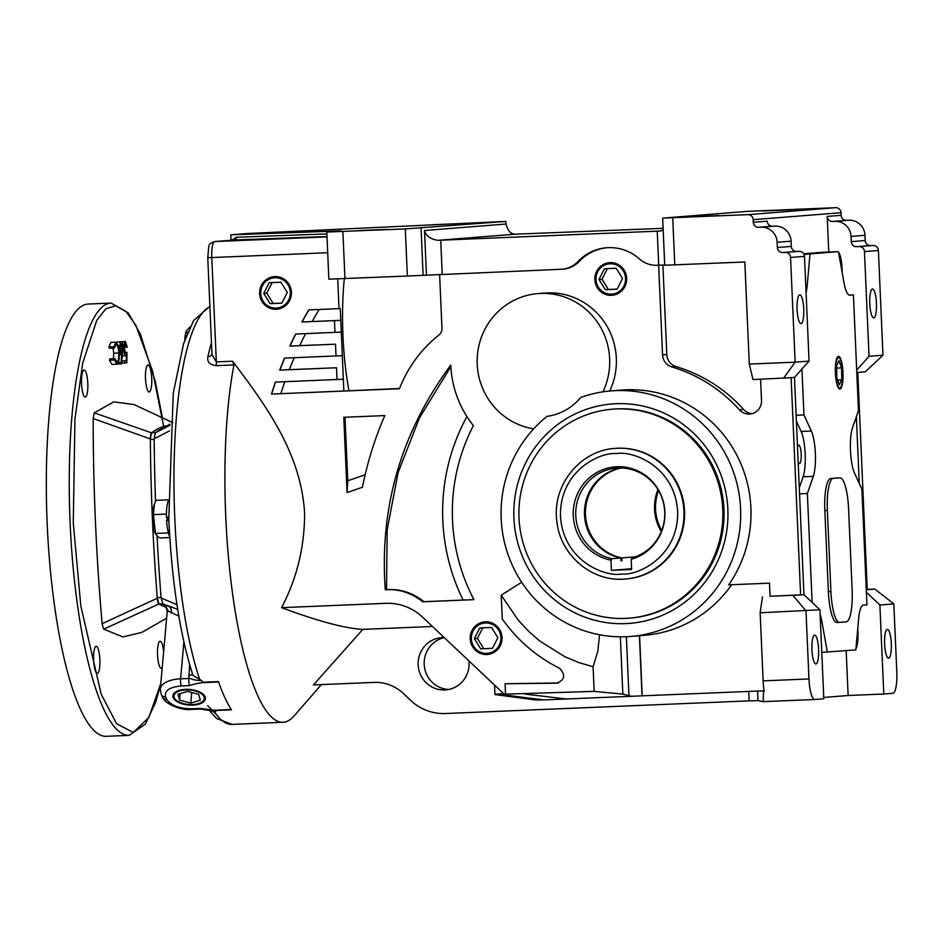 <?xml version="1.0" encoding="UTF-8"?>
<svg xmlns="http://www.w3.org/2000/svg" width="944" height="944" viewBox="0 0 944 944"><rect width="100%" height="100%" fill="white"/><g stroke="black" fill="none" stroke-linecap="round" stroke-linejoin="round"><path stroke-width="1.42" d="M209.875 306.269L193.603 320.559L183.632 343.498L173.271 393.07L168.787 518.988C171.82 582.283 179.867 634.392 192.942 675.314L201.509 680.506L203.302 682.63C199.066 682.901 194.511 683.893 189.614 685.604A5.239 1.215 -92.4 0 1 188.812 681.12A5.239 1.215 -92.4 0 1 188.859 678.488L189.638 664.611M163.619 651.926A13.499 3.127 87.6 0 0 160.114 641.224A13.499 3.127 87.6 0 0 157.554 654.959A13.499 3.127 87.6 0 0 161.235 668.187A13.499 3.127 87.6 0 0 162.25 667.361M151.724 378.225A13.499 3.127 87.6 0 0 148.043 364.986A13.499 3.127 87.6 0 0 145.494 378.721A13.499 3.127 87.6 0 0 149.176 391.949A13.499 3.127 87.6 0 0 151.724 378.225M87.804 383.299A13.499 3.127 87.6 0 0 84.122 370.06A13.499 3.127 87.6 0 0 81.562 383.795A13.499 3.127 87.6 0 0 85.243 397.035A13.499 3.127 87.6 0 0 87.804 383.299M99.863 659.537A13.499 3.127 87.6 0 0 96.182 646.298A13.499 3.127 87.6 0 0 93.633 660.033A13.499 3.127 87.6 0 0 97.315 673.273A13.499 3.127 87.6 0 0 99.863 659.537M129.127 735.364A216.318 50.138 87.6 0 1 70.127 523.2A216.318 50.138 87.6 0 1 111.132 303.095L88.205 304.051A216.318 50.138 87.6 0 0 47.2 524.156A216.318 50.138 87.6 0 0 106.212 736.32L129.127 735.364L145.423 724.06L155.701 702.1L160.728 684.506M172.87 422.688L134.06 404.575L113.776 401.861L94.223 412.858L93.173 418.534C93.185 487.163 96.17 555.544 102.129 623.689L157.306 598.213A7.859 1.817 87.6 0 0 158.922 603.983L157.259 597.623A524.097 121.457 -92.4 0 1 152.409 518.693A524.097 121.457 -92.4 0 1 150.356 439.526L154.167 439.373A524.097 121.457 -92.4 0 0 155.548 501.264M192.765 705.133A16.308 7.812 5.1 0 1 172.917 695.669A16.308 7.812 5.1 0 1 185.52 689.356A16.308 7.812 5.1 0 1 205.391 698.56A16.308 7.812 5.1 0 1 192.765 705.133M173.012 695.209A16.272 7.788 -174.9 0 0 175.265 699.339L176.103 700.07A15.198 7.281 5.1 0 1 185.767 689.899A15.198 7.281 5.1 0 1 201.756 694.052A15.198 7.281 5.1 0 1 201.473 702.336A15.198 7.281 5.1 0 1 192.517 704.59A15.198 7.281 5.1 0 1 176.103 700.07M168.185 501.028A20.178 4.673 87.6 0 0 166.451 517.383L168.705 517.288M201.473 702.336L202.429 701.758A16.272 7.788 -174.9 0 0 205.391 698.088M321.349 684.589L294.257 715.764A209.639 48.581 -92.4 0 1 282.94 722.278A209.639 48.581 -92.4 0 1 225.758 516.663A209.639 48.581 -92.4 0 1 233.959 364.927L216.129 365.67C209.603 364.726 206.866 361.717 207.904 356.667A209.639 48.581 -92.4 0 1 211.468 342.696M200.706 709.062L192.47 709.404A5.239 1.215 -92.4 0 1 191.844 708.755L200.081 708.413A5.239 1.215 -92.4 0 0 200.706 709.062L215.751 711.528L216.388 710.454L231.433 709.829A209.639 48.581 -92.4 0 1 218.477 681.592L203.432 682.217M215.751 711.528L210.37 710.997M166.451 517.383L168.74 517.949A10.478 2.431 -92.4 0 0 168.787 519.637L166.592 520.545L168.846 520.451M748.71 691.433L749.123 700.873L445.462 713.522A49.784 48.427 85.5 0 1 410.616 700.377L403.3 693.474A41.925 40.781 -94.5 0 0 373.942 682.406L313.432 684.919L362.826 629.377C344.938 628.421 317.868 621.176 281.607 607.665C297.089 577.917 304.735 546.293 304.582 512.816C301.077 454.17 267.081 406.699 232.578 361.21L233.959 364.927M154.25 504.58A16.744 3.882 87.6 0 0 154.143 504.898A16.744 3.882 87.6 0 0 155.335 533.655L157.86 536.747L160.102 537.962L169.79 537.561M168.15 499.813L155.984 500.32L154.415 504.084L153.424 514.633L155.477 533.454L168.445 532.912M444.199 637.578A26.208 25.488 -94.5 0 0 441.556 637.637A26.208 25.488 -94.5 0 0 418.157 664.824A26.208 25.488 -94.5 0 0 445.698 689.887A26.208 25.488 -94.5 0 0 469.097 662.7A26.208 25.488 -94.5 0 0 468.956 660.942M444.282 637.648A26.208 25.488 -94.5 0 0 424.21 664.34A26.208 25.488 -94.5 0 0 448.719 689.462M873.07 245.464L859.146 246.573A5.239 5.098 85.5 0 1 864.468 251.588L869.035 356.313L882.97 355.204L878.392 250.49A5.239 5.098 -94.5 0 0 873.07 245.464L870.533 245.57A5.239 5.098 85.5 0 1 865.211 240.543L864.975 235.304A15.718 15.293 -94.5 0 0 849.01 220.235L846.461 220.341A5.239 5.098 85.5 0 1 841.139 215.315L841.021 212.707A5.239 5.098 -94.5 0 0 835.7 207.68L747.837 211.338L662.664 218.111L664.718 265.24L744.828 261.984L749.288 364.089L752.993 379.559L791.131 377.683L800.618 594.968L770.056 596.242L769.49 583.156L728.697 584.843A123.168 119.805 -94.5 0 0 750.893 507.872A123.168 119.805 -94.5 0 0 621.435 390.073L611.134 390.887A123.168 119.805 85.5 0 1 740.592 508.686A123.168 119.805 85.5 0 1 630.639 636.445A123.168 119.805 85.5 0 1 501.181 518.657A123.168 119.805 85.5 0 1 547.072 416.339A55.035 53.525 85.5 0 0 580.713 397.471A123.168 119.805 85.5 0 1 611.134 390.887M630.639 636.445L643.961 635.383A123.168 119.805 -94.5 0 0 731.647 584.725M609.73 391.017A68.133 66.281 -94.5 0 0 616.326 358.213A68.133 66.281 -94.5 0 0 544.712 293.053L538.045 293.584A68.133 66.281 85.5 0 1 609.659 358.744A68.133 66.281 85.5 0 1 602.921 391.843M533.667 428.836A68.133 66.281 85.5 0 1 477.216 364.254A68.133 66.281 85.5 0 1 538.045 293.584M611.606 262.644A16.331 15.883 -94.5 0 0 595.157 279.613A16.331 15.883 -94.5 0 0 614.166 294.965M626.663 278.315A16.367 15.918 -94.5 0 0 611.476 262.633A16.367 15.918 -94.5 0 0 594.862 279.636A16.367 15.918 -94.5 0 0 614.048 295A16.367 15.918 -94.5 0 0 626.663 278.315M291.425 292.262A16.367 15.918 -94.5 0 0 276.226 276.592A16.367 15.918 -94.5 0 0 259.624 293.596A16.367 15.918 -94.5 0 0 278.799 308.948A16.367 15.918 -94.5 0 0 291.425 292.262M276.356 276.592A16.331 15.883 -94.5 0 0 259.907 293.572A16.331 15.883 -94.5 0 0 278.928 308.924M502.019 637.507A16.367 15.918 -94.5 0 0 486.833 621.836A16.367 15.918 -94.5 0 0 470.218 638.84A16.367 15.918 -94.5 0 0 489.393 654.192A16.367 15.918 -94.5 0 0 502.019 637.507M486.962 621.836A16.331 15.883 -94.5 0 0 470.513 638.817A16.331 15.883 -94.5 0 0 489.523 654.168M432.081 224.766L460.483 223.563L432.081 224.766M884.634 644.044A14.408 3.339 -92.4 0 1 887.372 629.377A14.408 3.339 -92.4 0 1 891.301 643.513A14.408 3.339 -92.4 0 1 888.575 658.18A14.408 3.339 -92.4 0 1 884.634 644.044M869.778 303.708A14.408 3.339 -92.4 0 1 872.516 289.041A14.408 3.339 -92.4 0 1 876.445 303.177A14.408 3.339 -92.4 0 1 873.707 317.845A14.408 3.339 -92.4 0 1 869.778 303.708M359.381 230.537L387.795 229.333L359.381 230.537M818.601 649.283A14.408 3.339 87.6 0 0 814.672 635.147A14.408 3.339 87.6 0 0 811.946 649.814A14.408 3.339 87.6 0 0 815.876 663.951A14.408 3.339 87.6 0 0 818.601 649.283M797.078 309.479A14.408 3.339 -92.4 0 1 799.816 294.823A14.408 3.339 -92.4 0 1 803.745 308.959A14.408 3.339 -92.4 0 1 801.019 323.615A14.408 3.339 -92.4 0 1 797.078 309.479M610.107 263.789A15.198 14.785 85.5 0 1 625.542 278.362A15.198 14.785 85.5 0 1 611.429 294.15A15.198 14.785 85.5 0 1 595.994 279.589A15.198 14.785 85.5 0 1 610.107 263.789M290.292 292.31A15.198 14.785 85.5 0 1 276.179 308.11A15.198 14.785 85.5 0 1 260.745 293.549A15.198 14.785 85.5 0 1 274.857 277.748A15.198 14.785 85.5 0 1 290.292 292.31M500.898 637.554A15.198 14.785 85.5 0 1 486.785 653.354A15.198 14.785 85.5 0 1 471.351 638.793A15.198 14.785 85.5 0 1 485.452 622.993A15.198 14.785 85.5 0 1 500.898 637.554M763.189 210.984L791.591 209.769L763.189 210.984M690.489 216.754L718.891 215.539L690.489 216.754M513.914 518.126A110.059 107.061 85.5 0 1 616.078 403.713A110.059 107.061 85.5 0 1 727.859 509.217A110.059 107.061 85.5 0 1 625.683 623.618A110.059 107.061 85.5 0 1 513.914 518.126M629.188 618.155L630.391 618.06A104.819 101.964 -94.5 0 0 723.977 509.335A104.819 101.964 -94.5 0 0 613.801 409.082L612.585 409.177A104.819 101.964 85.5 0 1 722.762 509.43A104.819 101.964 85.5 0 1 629.188 618.155A104.819 101.964 85.5 0 1 519.011 517.914A104.819 101.964 85.5 0 1 612.585 409.177M799.285 487.859L803.12 476.779A26.208 6.077 87.6 0 0 805.161 453.875A26.208 6.077 87.6 0 0 801.149 431.443L796.37 421.036M801.94 369.045L803.946 414.923L811.333 431.019A26.208 6.077 -92.4 0 1 815.356 453.45A26.208 6.077 -92.4 0 1 813.315 476.354L807.38 493.511L812.123 602.425M839.405 357.965A15.198 3.528 -92.4 0 1 842.697 372.467A15.198 3.528 -92.4 0 1 840.632 387.453A15.198 3.528 -92.4 0 1 835.664 373.022A15.198 3.528 -92.4 0 1 839.405 357.965L838.331 356.903A16.331 3.788 87.6 0 0 837.93 356.608M838.473 356.395L838.473 356.395A16.367 3.788 -92.4 0 1 842.968 372.455A16.367 3.788 -92.4 0 1 839.9 389.093A16.367 3.788 -92.4 0 1 839.841 389.093A16.367 3.788 -92.4 0 1 835.393 372.915A16.367 3.788 -92.4 0 1 838.473 356.395M839.275 388.928A16.331 3.788 87.6 0 0 839.641 388.598L840.632 387.453M797.515 447.137A9.169 2.124 -92.4 0 1 798.718 445.19A9.169 2.124 -92.4 0 1 801.22 454.182A9.169 2.124 -92.4 0 1 799.485 463.516A9.169 2.124 -92.4 0 1 798.152 461.769M615.087 448.412C580.312 450.217 552.087 485.216 556.771 520.522C559.532 553.868 590.484 581.303 623.123 579.168L626.073 578.979A65.514 63.732 -94.5 0 0 684.553 511.023A65.514 63.732 -94.5 0 0 615.7 448.365L615.087 448.412A65.514 63.732 85.5 0 1 617.423 448.27A65.514 63.732 85.5 0 1 683.952 511.07A65.514 63.732 85.5 0 1 625.471 579.026A65.514 63.732 85.5 0 1 623.134 579.168M610.969 560.146L611.405 570.329L631.619 569.492L631.182 559.308A47.117 45.843 -94.5 0 0 664.871 511.908A47.117 45.843 -94.5 0 0 617.01 466.737A47.117 45.843 -94.5 0 0 573.268 515.719A47.117 45.843 -94.5 0 0 610.969 560.146L612.078 558.659L620.81 557.963L620.928 560.748L621.931 560.677A48.474 47.153 85.5 0 1 620.916 560.476M631.182 559.308L632.291 557.821A45.76 44.51 -94.5 0 0 664.718 511.872A45.76 44.51 -94.5 0 0 616.621 468.106A45.76 44.51 -94.5 0 0 575.769 515.577A45.76 44.51 -94.5 0 0 612.078 558.659M620.999 467.976A45.76 44.51 -94.5 0 0 584.501 514.881A45.76 44.51 -94.5 0 0 620.81 557.963M657.968 489.594A45.76 44.51 -94.5 0 0 654.558 509.312A45.76 44.51 -94.5 0 0 661.307 531.59M635.395 556.807L621.801 557.892A45.76 44.51 85.5 0 1 585.492 514.799A45.76 44.51 85.5 0 1 621.506 467.988M661.72 530.528A45.76 44.51 85.5 0 1 655.561 509.241A45.76 44.51 85.5 0 1 658.546 490.585M122.531 355.829L125.812 355.699C124.809 355.475 124.171 353.233 123.912 348.973C123.817 344.265 124.325 341.752 125.41 341.445L119.923 341.834M102.129 623.689L103.663 629.164L122.909 636.917L141.777 632.421L166.628 618.19M119.333 354.507L121.623 354.413C120.702 354.224 120.1 352.195 119.829 348.324C119.782 344.241 120.23 342.058 121.198 341.787L115.711 342.212M109.457 360.219L111.899 364.419L116.985 364.207L114.543 360.006L109.457 360.219L109.811 358.932L114.908 358.72L116.914 362.059C118.248 361.67 118.873 358.649 118.791 352.997L113.693 353.209L113.469 358.779M113.056 348.041L113.693 353.209M108.879 346.979L113.964 346.767L116.065 342.188L110.932 342.412L108.879 346.979L109.339 348.194L114.436 347.982L116.112 344.348C117.481 344.43 118.366 347.321 118.791 352.997M124.938 352.454L126.933 352.372L126.826 362.885L121.646 363.192M121.906 361.021L126.343 360.773L121.918 360.962M126.343 360.773L126.39 355.215L125.812 355.699M123.912 348.973L123.086 349.009M125.41 341.445L127.263 347.227L125.481 343.604L124.419 349.009L125.847 353.54L126.933 352.372M124.396 347.368L126.767 347.274M103.663 629.164L158.922 603.995L162.887 603.924A524.097 121.457 87.6 0 0 163.76 604.408L165.141 605.057L168.138 610.98L167.253 611.358L168.197 611.464M165.79 607.11L161.99 605.588A524.097 121.457 -92.4 0 1 159.064 604.089M93.173 418.534L150.356 438.936L151.453 432.942A7.859 1.817 87.6 0 0 150.356 438.936L150.356 439.526M167.324 425.65A524.097 121.457 -92.4 0 0 151.583 432.836L94.223 412.858M121.198 341.787C122.154 341.94 122.779 344.029 123.062 348.029L121.575 363.853L117.493 364.018M118.283 362.838L121.115 362.72L121.623 354.413M119.829 348.324L118.85 348.371M110.932 342.412L116.018 342.2L118.319 345.693L119.298 353.103C119.392 360.065 118.625 363.77 116.985 364.207M124.62 360.915L124.714 363.062M167.253 611.358C167.348 608.007 165.589 606.083 161.99 605.588L163.76 604.408M162.887 603.924L161.07 597.469A524.097 121.457 -92.4 0 1 157.07 536.18M169.554 430.877L154.132 438.842L155.406 432.671A524.097 121.457 -92.4 0 1 161.153 428.954L170.026 424.21M120.325 348.171L121.257 343.935L122.567 347.994L121.646 352.254L120.325 348.171M121.115 362.72L121.575 363.853M114.908 358.72L114.543 360.006M113.964 346.767L114.436 347.982M178.805 616.113L168.138 610.98M161.082 597.989L176.965 604.703M155.253 432.789L169.955 425.272M120.325 348.088L122.567 347.994M165.141 605.057L168.728 606.355A5.239 4.661 -69.7 0 1 170.947 612.845M162.722 603.841L177.684 609.364M192.505 673.969A5.239 2.513 5.1 0 1 188.67 675.42M200.081 708.413L216.388 710.454M201.509 680.506C190.015 680.128 192.918 678.453 188.859 678.488L180.587 678.83L183.879 641.92M166.592 520.545A20.178 4.673 87.6 0 0 169.719 536.499M167.23 520.274L166.923 517.501M177.968 694.288L179.608 700.153L190.782 703.115L200.317 700.2L198.677 694.336L187.502 691.374L177.968 694.288M153.424 514.633L166.427 514.091M211.975 354.189A5.239 3.859 12.7 0 1 207.904 356.667M232.578 361.21L216.341 361.882L211.786 257.559L207.763 257.688L211.987 354.625L216.341 361.882A5.239 1.215 -92.4 0 1 216.129 365.67M190.181 326.801L186.346 330.86L186.133 332.382L187.679 332.323M186.133 332.382L184.918 339.628M191.738 692.495L190.782 703.115M179.608 700.153L180.198 693.604M558.565 682.937L505.087 683.763L505.536 694.159L504.002 694.017L422.57 617.152A52.416 50.976 -94.5 0 0 385.884 603.322L281.607 607.665M362.826 629.377L432.446 626.474M856.798 372.467L857.777 372.384L867.265 589.681L866.285 589.752M658.641 265.217L662.558 354.861A13.098 12.744 -94.5 0 0 671.798 366.909A151.984 147.842 85.5 0 1 739.435 409.826A13.098 12.744 -94.5 0 0 761.513 400.409L760.581 379.24M579.345 261.323L578.141 261.417A26.208 25.488 85.5 0 1 561.892 269.229L563.108 269.134A26.208 25.488 -94.5 0 0 579.345 261.323A45.855 44.604 85.5 0 1 607.157 247.706M399.548 388.503L343.852 391.017L343.333 379.228L275.388 382.108A387.842 377.27 -94.5 0 0 271.483 394.073L399.465 388.739C407.926 367.122 421.189 349.115 439.243 334.742A7.859 7.646 -94.5 0 0 441.969 328.382L439.609 274.338M343.333 379.228L342.306 355.676L284.533 358.118A387.842 377.27 -94.5 0 0 279.731 370.119L336.512 367.759L337.032 379.535M342.306 355.676L341.28 332.111L295.59 334.058A387.842 377.27 -94.5 0 0 289.808 346.094L335.486 344.194L336.005 355.982M337.74 278.928L339.038 308.641L308.782 309.903A387.842 377.27 -94.5 0 0 301.903 321.987L334.459 320.641L334.978 332.418M521.643 582.247L501.217 595.18L502.255 618.993C517.631 640.457 536.711 656.871 559.485 668.222C565.822 674.913 564.901 679.916 556.712 683.22L557.161 683.208M347.073 492.556L362.425 487.246C367.499 461.958 374.957 438.075 384.822 415.584L343.781 417.283L347.073 492.556L347.77 480.756L344.997 417.236M450.772 365.104C401.129 432.387 379.311 507.282 385.294 589.788C398.816 588.749 411.301 592.749 422.723 601.788L473.923 599.652A183.809 178.805 85.5 0 1 473.392 425.638A102.2 99.415 85.5 0 1 450.772 365.104M231.044 240.26L230.808 234.832L247.387 233.522L505.866 221.415L405.295 228.92L407.36 276.037L560.972 269.288A26.208 25.488 85.5 0 0 561.892 269.229M186.346 330.86L186.086 331.604A16.744 3.882 87.6 0 0 184.8 339.958M504.002 694.017L504.91 694.383L502.609 694.76C492.839 694.843 492.438 694.501 501.406 693.757M534.8 699.846L494.951 694.56L494.538 685.073M749.123 700.873L758.008 700.625L763.259 701.652L763.472 691.303L761.395 690.902L543.602 699.917C532.888 700.059 531.661 699.787 539.921 699.091M883.785 694.017L892.871 693.297A20.969 4.862 -92.4 0 0 896.8 671.975L893.826 603.9L879.891 605.01L883.785 694.017L848.125 695.504L846.166 650.652M823.746 697.439L848.125 695.504M793.054 595.57L805.987 610.886L808.961 678.948A20.969 4.862 -92.4 0 0 814.672 699.504A20.969 4.862 -92.4 0 0 814.719 699.504L823.805 698.784L819.923 609.777L803.958 594.708L770.056 596.242M758.008 700.625L757.584 691.067M543.602 699.917L502.609 694.76M867.241 589.386L874.828 589.08L867.265 589.681M859.276 483.481L856.361 416.658M857.777 372.384L865.341 371.783L882.97 355.204M739.435 409.826L743.683 409.484A151.984 147.842 -94.5 0 0 676.034 366.579L671.798 366.909M662.558 354.861L666.794 354.531A13.098 12.744 -94.5 0 0 676.034 366.579M666.794 354.531L662.889 265.052M664.718 264.981L657.107 265.288A26.208 25.488 85.5 0 1 639.324 258.868A45.855 44.604 85.5 0 0 606.555 247.753A45.855 44.604 85.5 0 0 578.141 261.417M230.808 234.832L340.878 230.879L326.801 232.047L328.854 279.164L407.36 276.037M343.852 391.017L271.483 394.073M275.542 382.096A387.842 377.27 -94.5 0 0 271.648 394.061M294.233 357.717A379.984 369.623 -94.5 0 0 289.312 369.682L336.512 367.759M289.312 369.682L279.731 370.119M284.687 358.118A387.842 377.27 -94.5 0 0 279.896 370.107M305.608 333.645A379.984 369.623 -94.5 0 0 299.685 345.646L335.486 344.194M299.685 345.646L289.808 346.094M295.743 334.046A387.842 377.27 -94.5 0 0 289.973 346.082M339.038 308.641L340.253 308.546L340.772 320.323L334.459 320.641M341.28 332.111L340.772 320.323L301.903 321.987M308.948 309.892A387.842 377.27 -94.5 0 0 302.068 321.975M348.926 390.604A106.129 24.591 -92.4 0 1 344.324 278.669M632.008 696.46L622.863 694.1L594.165 691.374L505.536 694.159M505.087 683.763L557.609 683.149M501.217 595.18L518.244 620.137L528.475 631.158L539.673 640.964L564.901 656.753L578.66 662.511L593.092 666.771L594.165 691.374M599.593 634.757L597.764 651.466L593.092 666.771M763.472 691.303L764.215 691.279A20.969 4.862 -92.4 0 1 763.118 680.86L760.144 612.786L762.481 596.844M791.131 377.683L794.47 377.411L803.958 594.708M743.683 409.484A13.098 12.744 -94.5 0 0 751.92 413.649M365.151 474.761L347.77 480.756M422.723 601.788L423.939 601.694C412.504 592.655 400.032 588.655 386.509 589.693L385.294 589.788M386.509 589.693L387.182 529.69L398.132 472.507L419.36 418.121L450.843 366.567M466.914 416.564A195.054 189.732 -94.5 0 0 463.079 600.054L473.923 599.652M463.079 600.054L423.939 601.694M326.801 232.047L405.295 228.92M326.884 233.911L236.401 237.251A2.62 1.628 -92.1 0 1 234.891 239.953L234.584 239.977M567.261 699.079L524.994 694.111M828.761 252.024L827.204 216.424A5.239 5.098 -94.5 0 0 832.525 221.451L835.074 221.344A15.718 15.293 85.5 0 1 851.04 236.413L851.276 241.652A5.239 5.098 -94.5 0 0 856.597 246.679L859.146 246.573M866.391 592.266L879.891 605.01M869.035 356.313L856.692 370.131M803.686 253.759L822.082 252.296A17.039 3.953 -92.4 0 1 822.118 252.296A17.039 3.953 -92.4 0 1 822.153 252.296M662.664 218.111L747.86 214.654A5.239 5.098 85.5 0 1 753.182 219.681L753.3 222.3A5.239 5.098 -94.5 0 0 758.622 227.315L761.171 227.209A15.718 15.293 85.5 0 1 777.136 242.289L777.36 247.517A5.239 5.098 -94.5 0 0 782.682 252.544L785.231 252.437A5.239 5.098 85.5 0 1 790.553 257.464L795.131 362.177L809.067 361.068L804.489 256.355A5.239 5.098 -94.5 0 0 799.167 251.328L785.231 252.437M799.167 251.328L796.618 251.434A5.239 5.098 85.5 0 1 791.296 246.419L791.072 241.18A15.718 15.293 -94.5 0 0 775.107 226.112L772.558 226.218A5.239 5.098 85.5 0 1 767.236 221.191L753.3 222.3M794.47 377.411L809.067 361.068M760.144 612.786L819.923 609.777M761.395 690.902L764.133 690.784M639.584 635.737L642.215 695.87M505.866 221.415L505.984 224.023C507.896 230.95 511.034 234.324 515.424 234.171L663.113 228.33M893.826 603.9L874.828 589.08M660.411 231.032L440.73 240.201L442.217 274.232M426.452 274.999L424.505 230.501C426.063 236.047 430.594 239.316 438.122 240.307L440.73 240.201M284.84 381.718A379.984 369.623 -94.5 0 0 280.84 393.636M319.214 309.467A379.984 369.623 -94.5 0 0 312.145 321.515M783.567 378.284L795.131 362.177L749.288 364.089M838.201 251.965A17.039 3.953 -92.4 0 0 837.399 251.659L822.118 252.296L837.363 251.659A17.039 3.953 -92.4 0 1 837.399 251.659L804.064 254.467M803.946 414.923L796.122 415.242M799.544 493.842L807.38 493.511M821.776 652.375L855.854 649.885L858.639 618.662A26.208 6.077 -92.4 0 1 863.312 605.151L866.946 604.868L861.896 489.181L854.509 473.086A26.208 6.077 -92.4 0 1 852.526 427.738L858.462 410.593L853.411 294.906L849.093 295.083M857.766 628.421L857.954 632.775A17.039 3.953 -92.4 0 1 855.972 648.575M842.249 272.969L842.048 268.367A17.039 3.953 -92.4 0 0 838.543 252.308M659.703 231.079L663.195 230.171M616.184 268.249L604.431 268.745L599.003 279.459L605.34 289.69L617.105 289.194L622.533 278.48L616.184 268.249M280.946 282.209L269.182 282.704L263.754 293.419L270.09 303.649L281.855 303.154L287.283 292.439L280.946 282.209M491.541 627.453L479.776 627.949L474.36 638.663L480.697 648.894L492.461 648.398L497.889 637.684L491.541 627.453M809.976 254.219L807.203 285.442A26.208 6.077 -92.4 0 1 806.082 292.817M839.44 622.379L837.021 622.485A31.447 7.292 -92.4 0 1 836.95 622.485A31.447 7.292 -92.4 0 1 828.372 591.64L824.832 510.492A31.447 7.292 -92.4 0 1 830.732 478.49L837.399 477.971A31.447 7.292 -92.4 0 1 837.458 477.959A31.447 7.292 -92.4 0 1 837.517 477.959M853.411 294.906L849.777 295.189A26.208 6.077 -92.4 0 1 849.73 295.201A26.208 6.077 -92.4 0 1 843.96 282.516L838.484 251.954M820.124 614.438A26.208 6.077 -92.4 0 1 821.882 621.577L827.357 652.151M607.393 268.627L602.036 279.223L599.003 279.459M605.34 289.69L617.164 289.076M602.036 279.223L608.373 289.442M272.155 282.575L266.786 293.183L263.754 293.419M270.09 303.649L281.914 303.036M266.786 293.183L273.123 303.402M482.75 627.819L477.381 638.427L474.36 638.663M480.697 648.894L492.52 648.28M477.381 638.427L483.729 648.646M837.399 477.971L839.936 477.865A31.447 7.292 -92.4 0 1 840.007 477.853A31.447 7.292 -92.4 0 1 848.585 508.698L852.125 589.858A31.447 7.292 -92.4 0 1 846.225 621.848L839.558 622.379A31.447 7.292 -92.4 0 1 839.499 622.379A31.447 7.292 -92.4 0 1 830.921 591.534L828.372 591.64M839.936 477.865L830.732 478.49M824.832 510.492L827.381 510.385A31.447 7.292 -92.4 0 1 833.281 478.384M827.381 510.385L830.921 591.534M839.027 360.726L836.644 365.564L836.797 377.576L839.346 384.763L841.729 379.925L841.564 367.912L839.027 360.726M841.564 367.912L836.679 368.113M841.729 379.925L837.694 380.09M631.595 568.725L611.405 570.329M621.801 557.892L621.931 560.677M160.822 683.35L148.81 717.534L133.293 732.438L116.537 723.706L101.209 694.229L80.83 606.048L73.278 523.047L74.93 419.23L82.659 363.263L96.772 320.311L105.917 308.735L115.911 305.714L126.13 311.567L135.96 325.538L152.539 370.992L163.69 426.487M199.798 679.845A209.639 48.581 -92.4 0 1 174.817 518.787A209.639 48.581 -92.4 0 1 209.898 306.658M616.444 453.604C633.471 450.465 674.901 466.843 677.65 511.377C678.795 555.969 638.935 575.734 621.695 574.023C604.667 577.162 563.226 560.783 560.488 516.25C559.344 471.658 599.192 451.893 616.444 453.604M192.47 709.404C179.962 711.044 163.89 702.808 162.51 697.168L161.318 694.631A5.239 4.425 -25.2 0 0 165.648 696.991C164.079 690.796 169.306 687.114 181.342 685.946A5.239 1.215 -92.4 0 1 180.54 681.462A5.239 1.215 -92.4 0 1 180.587 678.83A26.208 12.555 5.1 0 0 160.303 689.179L167.23 611.405C166.651 608.432 165.825 606.862 164.752 606.709L164.964 606.791M282.94 722.278L232 724.402A209.639 48.581 -92.4 0 1 214.559 711.988M803.12 476.779L813.315 476.354M157.259 597.623L161.07 597.469M151.583 432.836L155.406 432.671M162.51 697.168A5.239 4.425 -25.2 0 0 166.84 699.516L165.648 696.991M191.844 708.755C179.313 708.625 170.982 705.546 166.84 699.516M189.614 685.604L181.342 685.946M215.94 710.159L231.245 709.522M218.619 681.993L203.302 682.63M207.727 705.628L216.4 714.537M327.013 236.885L214.736 241.558A15.718 3.646 87.6 0 0 211.786 257.559L327.698 252.732M814.672 699.504L763.259 701.652L814.637 699.504M326.99 236.555L234.891 239.953L214.736 241.558A5.239 5.098 -94.5 0 0 214.548 241.57C207.94 244.685 209.238 242.183 207.763 257.688M236.401 237.251L231.056 240.673M827.204 216.424L841.139 215.315M841.021 212.707L753.182 219.681M808.961 678.948L763.118 680.86M642.026 695.881L639.395 635.749M626.379 636.704L628.952 695.622M658.7 265.217L657.225 231.186M423.113 275.27L421.059 228.141M505.984 224.023L424.505 230.501M344.949 278.633L342.896 231.516M622.863 694.1L620.361 636.811M674.783 264.91L672.73 217.781M846.461 220.341L832.525 221.451M878.392 250.49L864.468 251.588M851.276 241.652L865.211 240.543M870.533 245.57L856.597 246.679M851.04 236.413L864.975 235.304M849.01 220.235L835.074 221.344M772.558 226.218L758.622 227.315M835.7 207.68L747.86 214.654M777.136 242.289L791.072 241.18M775.107 226.112L761.171 227.209M791.296 246.419L777.36 247.517M796.618 251.434L782.682 252.544M790.553 257.464L804.489 256.355M438.122 240.307L515.424 234.171M807.203 285.442L805.763 285.501M811.333 431.019L801.149 431.443M820.442 621.636L821.882 621.577M111.132 303.095L128.313 313.007L140.373 334.046L155.323 381.718L162.415 417.814M154.143 504.898L154.415 504.084M161.318 694.631L160.303 689.179M232 724.402L216.672 718.514L209.568 710.714M234.737 239.965L214.548 241.57M840.007 477.853L837.458 477.959M839.499 622.379L836.95 622.485"/></g></svg>
